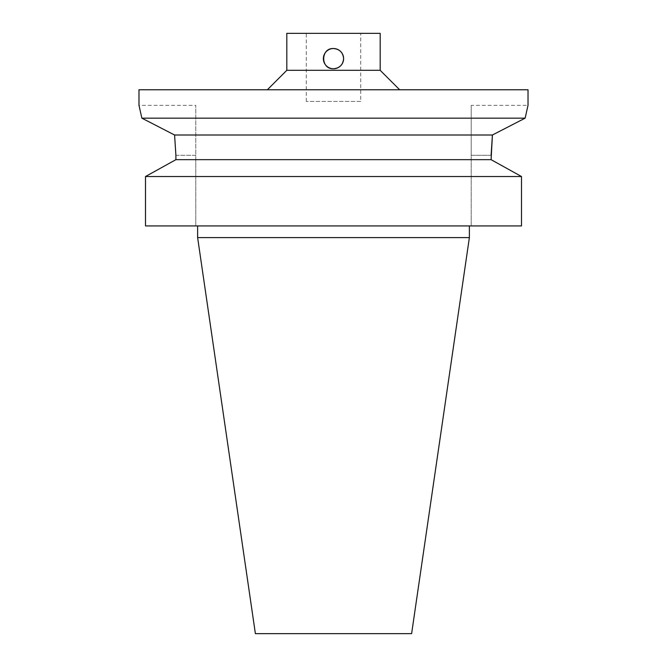 <?xml version="1.0" encoding="UTF-8"?>
<svg xmlns="http://www.w3.org/2000/svg" width="667" height="667" viewBox="0 0 667 667"><rect width="100%" height="100%" fill="white"/><g stroke="black" fill="none" stroke-linecap="round" stroke-linejoin="round"><path stroke-width="0.5" stroke-dasharray="3.33 2.5" d="M360.73 101.434L306.27 101.434L360.73 101.434L360.73 33.35L306.27 33.35L360.73 33.35M175.896 155.319L195.781 155.319L195.781 225.93L145.506 225.93L195.781 225.93L195.781 105.328L195.781 155.319L175.896 155.319L175.896 159.671L145.506 176.522L521.494 176.522L521.494 225.93L145.506 225.93M471.219 105.328L471.219 155.319L471.219 105.328L528.022 105.328L525.129 118.159L492.413 135.009L174.587 135.009L141.871 118.159L138.978 105.328L195.781 105.328M525.129 118.159L141.871 118.159M491.104 155.319L471.219 155.319L471.219 225.93L521.494 225.93L471.219 225.93L471.219 155.319L491.104 155.319L491.104 159.671L175.896 159.671M491.104 159.671L521.494 176.522M333.5 225.93L469.376 225.93L333.5 225.93M528.022 89.762L138.978 89.762M411.614 633.65L255.386 633.65M469.376 237.602L197.624 237.602M333.5 89.762L399.641 89.762L333.5 89.762M380.182 70.31L286.818 70.31M380.182 33.35L286.818 33.35M306.27 101.434L306.27 33.35"/><path stroke-width="1" d="M333.5 68.751C320.452 69.376 320.452 47.899 333.5 48.524C339.645 49.125 343.013 52.493 343.613 58.638A10.113 10.113 0 0 0 328.439 49.875A10.113 10.113 0 0 0 328.439 67.4A10.113 10.113 0 0 0 343.613 58.638C343.013 64.782 339.645 68.151 333.5 68.751M175.896 155.319L175.896 159.671L145.506 176.522L145.506 225.93L145.506 176.522L521.494 176.522L491.104 159.671L492.413 135.009L525.129 118.159L528.022 105.328L528.022 89.762L138.978 89.762L138.978 105.328L141.871 118.159L174.587 135.009L175.896 155.319L174.587 135.009L492.413 135.009L491.104 155.319M141.871 118.159L525.129 118.159M175.896 159.671L491.104 159.671M145.506 225.93L521.494 225.93L521.494 176.522M469.376 237.602L197.624 237.602L255.386 633.65L411.614 633.65L469.376 237.602L469.376 225.93M267.359 89.762L286.818 70.31L380.182 70.31L399.641 89.762M286.818 70.31L286.818 33.35L380.182 33.35L380.182 70.31M197.624 237.602L197.624 225.93"/></g></svg>
